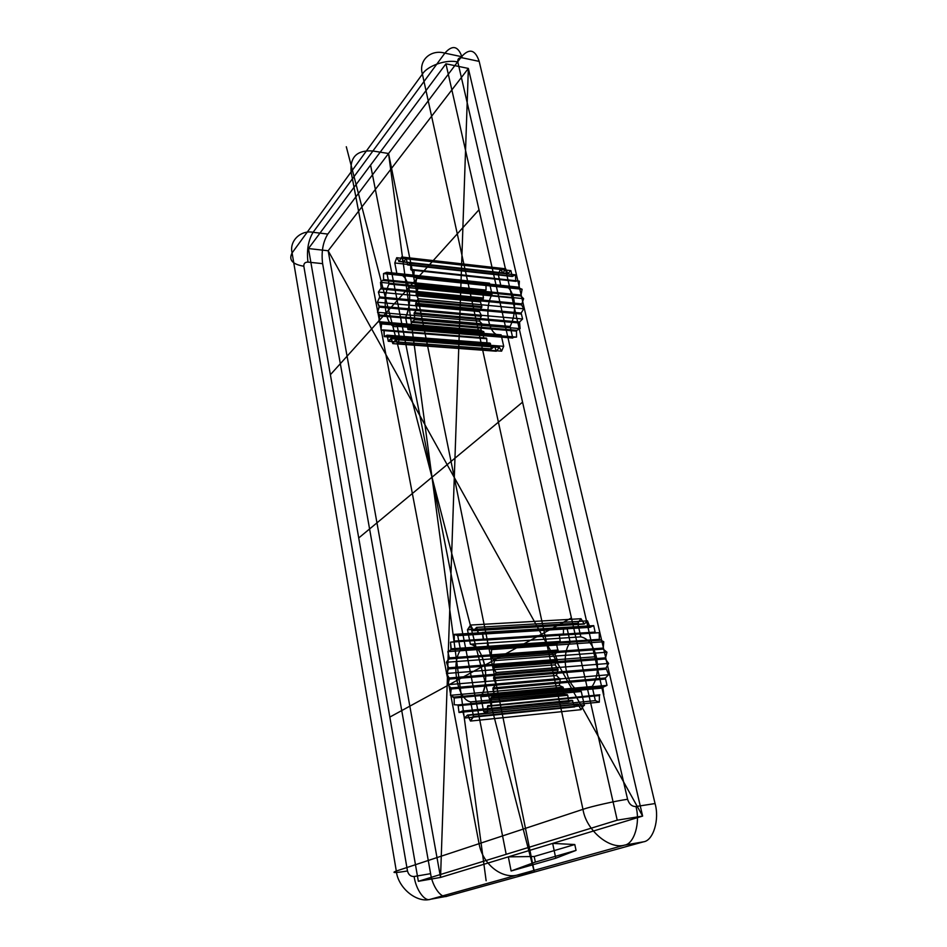 <?xml version="1.0" encoding="UTF-8"?>
<svg xmlns="http://www.w3.org/2000/svg" width="947" height="947" viewBox="0 0 947 947"><rect width="100%" height="100%" fill="white"/><g stroke="black" fill="none" stroke-linecap="round" stroke-linejoin="round"><path stroke-width="1.42" d="M513.617 298.08C511.037 288.681 506.775 284.526 500.833 285.651L498.264 274.405L500.347 269.41L503.094 272.925L505.722 268.806L507.864 273.612L510.883 270.629L512.28 276.477L515.535 274.808L515.689 280.726L519.358 281.141L518.992 287.983L522.117 289.261L520.85 295.985L523.632 298.672L521.548 304.851L523.798 308.793L418.195 298.755L415.733 303.253L417.082 309.491L414.253 312.723L414.786 319.648L411.436 322.323L411.46 328.585L408.441 328.846L408.003 329.615L405.588 317.47C409.518 308.142 410.596 298.198 408.844 287.639C406.488 277.791 402.582 273.494 397.124 274.748L394.792 262.97L396.698 257.702L399.22 261.36L401.635 256.992L403.126 261.834L406.381 258.827L407.648 264.947L410.643 263.159L410.773 269.362L411.128 270.013L414.159 269.753L413.803 276.95L416.68 278.24L415.508 285.331L418.065 288.113L416.135 294.635L418.195 298.755L415.626 304.307L417.082 309.491L414.253 312.723L414.786 319.648L411.436 322.323L411.46 328.585L408.441 328.846L408.003 329.615L405.588 317.47L510.125 326.443C514.375 317.624 515.547 308.166 513.617 298.08L408.844 287.639M521.548 304.851L416.135 294.635L418.195 298.755M492.038 294.351C483.266 310.249 489.386 338.268 501.129 334.812L503.709 346.318L501.614 351.148L499.4 347.348L496.287 351.219L494.701 346.484L491.292 348.922L490.416 343.536L486.912 344.459L486.77 338.718L483.372 338.079L483.964 332.314L480.863 330.172L482.011 323.803L479.502 321.175L481.384 315.327L479.36 311.575L481.869 306.568L480.437 301.892L483.455 297.997L482.686 292.635L486.036 290.078L486 284.337L383.523 273.576L386.767 272.322L389.039 283.993C380.966 300.791 386.542 330.101 397.314 326.36L399.67 338.399L397.74 343.501L395.704 339.535L392.839 343.619L391.395 338.671L388.27 341.275L387.074 335.167L384.257 336.623L384.139 330.61L381.025 329.97L381.357 323.105L378.741 321.696L379.806 315.02L377.51 312.285L379.25 306.141L377.391 302.223L379.711 296.944L378.398 292.055L381.168 287.935L380.481 282.324L383.547 279.602L383.523 273.576L386.767 272.322L489.528 283.189L492.038 294.351L389.039 283.993L386.767 272.322M496.287 351.219L392.839 343.619L390.945 338.446L388.27 341.275L387.465 335.629L384.257 336.623L383.819 329.947L381.025 329.97L381.582 323.921L378.741 321.696L379.806 315.02L377.51 312.285L379.262 307.136L377.391 302.223L379.711 296.944L378.398 292.055L381.168 287.935L380.481 282.324L383.547 279.602L383.523 273.576M563.489 627.672L454.311 634.372L457.732 635.638L460.514 649.926C450.725 664.036 457.519 699.821 470.671 701.881L473.559 716.666L470.481 721.058L467.487 715.056L464.539 718.039L462.858 711.611L462.314 711.067L459.023 712.487L458.147 705.716L457.673 704.959L454.24 704.757L454.193 698.022L450.441 695.323L450.938 687.924L447.789 684.705L449.316 679.094L446.439 673.483L448.641 668.902L446.451 662.261L449.34 657.881L447.824 651.631L450.973 649.749L450.488 642.161L453.862 641.841L454.24 641.072L454.311 634.372L454.24 641.072L563.429 634.028L563.489 627.672L567.194 628.855L457.732 635.638L460.514 649.926L570.224 642.374C559.665 655.845 567.075 689.724 581.269 691.499L470.671 701.881L473.559 716.666L472.908 716.642L583.707 705.468L581.091 709.67L577.859 704.023L467.487 715.056L464.539 718.039L574.675 706.888L572.26 700.318L462.314 711.067L459.023 712.487L568.721 701.703L567.75 695.299L458.147 705.716L459.023 712.487M567.75 695.299L567.241 694.577L563.536 694.435L563.063 687.167L559.405 685.533L560.222 679.508L556.528 675.483L558.02 669.091L555.049 664.853L446.439 673.483L449.174 677.981L558.02 669.091M595.355 700.626L592.135 686.492L480.768 696.72C485.562 688.564 486.876 678.088 484.698 665.268C481.81 652.921 477.016 645.901 470.351 644.209L467.487 629.767L470.541 625.056L473.559 630.726L476.566 627.388L478.874 634.23L482.319 632.442L483.763 640.065L487.445 639.971L487.516 646.979L491.635 649.559L491.091 657.36L494.583 660.639L492.89 666.617L496.11 672.536L493.647 678.561L496.11 684.48L493.032 687.901L494.571 695.714L491.067 697.501L491.611 705.539L487.894 705.598L487.421 713.351L483.728 711.682L480.768 696.72L483.728 711.682L487.421 713.351L487.492 706.367L599.392 695.536L599.333 702.153L595.355 700.626L483.728 711.682M592.135 686.492C597.285 678.727 598.682 668.783 596.326 656.673C593.189 645.014 588.028 638.408 580.831 636.858L577.717 623.197L581.008 618.722L584.263 624.061L587.507 620.877L590.005 627.34L593.71 625.624L595.272 632.821L599.25 632.703L599.321 639.343L603.76 641.746L603.192 649.121L491.091 657.36L494.583 660.639L606.956 652.199L605.299 658.97L493.044 667.789L496.11 672.536L608.625 663.433L605.973 668.049L608.637 674.726L605.334 678.005L493.032 687.901L496.11 684.48L493.647 678.561L605.985 669.162M414.135 876.508C415.851 889.422 424.635 901.994 430.376 899.295L447.067 896.217C441.255 898.928 432.353 886.487 430.601 873.667L414.135 876.508C410.726 876.65 408.512 874.815 407.482 870.98C394.745 873.016 391.016 873.039 396.308 871.039L582.973 809.33C590.762 806.548 615.514 800.961 627.577 799.28C629.151 804.181 631.933 806.595 635.934 806.536L655.052 803.553L479.182 61.389L462.266 57.814C458.928 57.447 457.448 58.856 457.827 62.064L627.577 799.28M483.716 331.533L381.357 323.105M555.049 664.853L557.416 660.473L555.049 654.199L558.008 651.027L556.516 644.102L560.186 641.403L559.369 635.094L563.027 634.762L563.429 634.028M581.269 691.499L584.406 705.479L583.707 705.468M583.624 623.848L472.955 630.489L470.541 625.056L468.138 629.719L578.416 623.15M407.482 870.98L303.833 266.237C292.398 264.32 288.48 259.869 292.09 252.92L396.308 871.039C397.87 887.741 416.716 903.284 430.376 899.295L624.547 845.126C634.159 843.99 640.551 822.694 635.934 806.536M303.833 266.237C303.679 263.467 305.052 262.082 307.964 262.106L322.619 263.657C321.175 251.902 322.915 242.041 327.816 234.075L313.09 232.299L444.877 53.139C452.583 44.402 458.384 45.965 462.266 57.814M445.942 63.804L617.219 820.185L418.349 881.302L308.473 248.552L445.942 63.804L468.363 68.433L642.622 816.089L552.669 843.398L574.793 844.535L576.048 850.382L535.339 862.101L534.203 856.502L574.793 844.535M580.831 636.858L470.351 644.209C483.609 644.836 491.304 682.609 480.768 696.72M523.798 308.793L521.134 313.031L522.602 318.985L519.536 322.039L520.128 328.621L516.849 330.29L411.767 321.435M481.763 307.526L379.605 297.95M486.912 344.459L384.257 336.623M499.4 347.348L395.704 339.535L392.839 343.619M599.25 632.703L487.445 639.971L595.272 632.821M430.601 873.667L322.619 263.657M596.326 656.673L484.698 665.268M503.094 272.925L399.22 261.36L401.635 256.992L403.126 261.834L406.381 258.827L407.648 264.947L410.643 263.159L411.128 270.013L414.159 269.753L413.803 276.95L416.68 278.24L415.508 285.331L418.065 288.113L416.135 294.635M479.502 321.175L377.51 312.285M486.415 338.091L383.819 329.947M491.292 348.922L388.27 341.275M563.027 634.762L450.488 642.161L451.234 648.813L560.186 641.403M563.536 694.435L457.673 704.959L567.241 694.577M605.334 678.005L607.003 685.379L603.239 687.108L602.919 688.031L490.783 698.472L491.611 705.539L599.842 694.802L599.392 695.536M599.321 639.343L487.516 646.979L487.445 639.971M307.964 262.106C306.556 250.268 308.26 240.337 313.09 232.299C300.708 229.837 289.072 240.976 292.09 252.92L422.398 74.126C418.278 60.348 430.79 49.066 444.877 53.139L461.556 56.666C469.357 48.025 475.24 49.599 479.182 61.389M535.339 862.101L511.12 870.991L508.326 856.857L440.544 877.431L328.171 250.766L468.363 68.433L328.171 250.766L308.473 248.552M522.117 289.261L416.68 278.24M518.719 287.178L413.555 276.11M486 284.337L489.528 283.189M480.863 330.172L378.741 321.696M556.516 644.102L447.824 651.631L449.34 657.881L558.15 650.021M603.239 687.108L491.067 697.501L494.571 695.714L492.878 689.014L605.169 679.058M581.008 618.722L470.541 625.056M418.349 881.302L440.544 877.431L328.171 250.766L642.622 816.089L440.544 877.431L468.363 68.433L642.622 816.089L617.219 820.185M520.708 295.05L415.378 284.349M516.849 330.29L516.494 331.13L411.436 322.323M480.437 301.892L378.398 292.055M490.416 343.536L387.465 335.629M494.701 346.484L391.395 338.671M560.222 679.508L451.198 688.978L450.441 695.323L453.814 697.087L563.063 687.167M578.487 704.296L468.067 715.352L470.481 721.058L472.908 716.642M500.833 285.651L397.124 274.748L394.792 262.97L396.698 257.702L399.22 261.36M534.203 856.502L508.326 856.857L511.12 870.991L555.771 858.231L576.048 850.382M515.689 280.726L410.773 269.362M512.28 276.477L407.648 264.947M486.036 290.078L383.547 279.602M483.455 297.997L381.168 287.935M483.964 332.314L381.582 323.921M555.049 654.199L446.451 662.261L448.641 667.789L557.416 659.42M563.465 688.043L454.193 698.022L454.24 704.757M599.333 702.153L487.421 713.351M589.389 626.867L478.306 633.721L476.566 627.388L473.559 630.726L584.263 624.061M327.816 234.075L461.556 56.666M481.384 315.327L379.25 306.141M608.637 674.726L496.11 684.48M605.145 657.869L492.89 666.617L494.583 660.639M555.771 858.231L552.669 843.398L508.326 856.857L552.669 843.398L555.771 858.231L511.12 870.991M447.067 896.217L643.558 841.812L624.547 845.126C609.087 849.684 586.027 829.951 582.973 809.33L422.398 74.126C427.393 65.686 446.996 58.974 457.827 62.064M521.537 303.845L416.124 293.594M482.141 324.703L379.925 315.955M486.77 338.718L384.139 330.61M489.978 343.098L387.074 335.167M594.728 632.123L483.254 639.32L482.319 632.442L478.874 634.23L590.005 627.34M523.632 298.672L418.065 288.113M510.883 270.629L406.381 258.827M516.494 331.13L516.529 337.096L513.25 337.298L512.765 338.043L510.125 326.443M489.078 283.934L386.34 273.115M481.396 316.286L379.262 307.136M559.369 635.094L450.488 642.161M559.902 642.291L450.973 649.749L447.824 651.631M558.162 670.145L449.316 679.094L447.789 684.705L450.938 687.924L559.926 678.514M572.26 700.318L568.721 701.703M577.717 623.197L467.487 629.767L470.351 644.209M515.535 274.808L410.643 263.159M516.529 337.096L411.46 328.585M501.129 334.812L397.314 326.36C386.542 330.124 380.966 300.779 389.039 283.993M485.704 290.895L383.239 280.466M494.204 346.259L390.945 338.446M511.818 276.05L407.234 264.521M507.864 273.612L403.6 262.011M503.709 346.318L399.67 338.399L397.74 343.501L395.704 339.535M483.372 338.079L381.025 329.97M557.416 660.473L448.641 668.902L446.439 673.483M607.003 685.379L494.571 695.714M602.872 648.091L490.795 656.259L491.635 649.559L487.93 647.926L599.771 640.231M521.134 313.031L415.733 303.253M520.85 295.985L415.508 285.331M498.264 274.405L394.792 262.97M512.765 338.043L408.003 329.615M482.686 292.635L380.481 282.324M567.194 628.855L570.224 642.374M558.008 651.027L449.198 658.934L446.451 662.261M599.842 694.802L491.611 705.539M520.128 328.621L414.786 319.648M505.722 268.806L401.635 256.992M502.561 272.985L398.734 261.419M513.25 337.298L408.441 328.846M577.859 704.023L574.675 706.888M584.406 705.479L473.559 716.666M603.76 641.746L491.635 649.559M519.299 322.986L414.028 313.729M521.016 314.037L415.626 304.307M518.992 287.983L413.803 276.95M516.068 281.354L411.128 270.013M483.23 298.909L380.954 288.894M479.36 311.575L377.391 302.223M498.868 347.36L395.219 339.547M605.973 668.049L493.647 677.389L496.11 672.536M605.299 658.97L608.625 663.433M522.602 318.985L417.082 309.491M507.355 273.434L403.126 261.834M500.347 269.41L396.698 257.702M482.011 323.803L379.806 315.02M556.528 675.483L447.789 684.705M581.091 709.67L470.481 721.058M602.919 688.031L603.831 694.707M593.71 625.624L482.319 632.442M587.507 620.877L476.566 627.388M655.052 803.553C659.716 819.546 653.264 840.64 643.558 841.812M519.536 322.039L414.253 312.723M519.358 281.141L414.159 269.753M501.614 351.148L397.74 343.501M481.869 306.568L379.711 296.944M559.405 685.533L450.441 695.323M572.852 700.827L462.858 711.611L464.539 718.039M603.192 649.121L606.956 652.199M516.529 875.265L534.345 872.057L388.554 153.497L372.893 150.999C357.161 149.875 349.893 156.859 351.1 171.94L479.064 843.682C482.437 863.415 500.584 878.615 516.529 875.265M486.131 880.734L388.554 153.497M346.306 146.738L534.345 872.057L454.288 477.513M370.573 165.098L506.183 854.312M522.555 402.155L358.724 537.967M478.993 209.772L330.385 374.716M571.42 617.918L389.833 717.08M457.732 635.638L454.311 634.372M399.67 338.399L397.314 326.36M397.124 274.748C407.979 269.8 414.218 300.388 405.588 317.47M470.671 701.881C457.519 699.845 450.713 664.025 460.514 649.926M467.487 629.767L468.138 629.719M458.147 705.716L457.673 704.959M487.894 705.598L487.492 706.367M491.067 697.501L490.783 698.472M493.032 687.901L492.878 689.014M493.647 677.389L493.647 678.561M492.89 666.617L493.044 667.789M490.795 656.259L491.091 657.36M487.516 646.979L487.93 647.926M483.254 639.32L483.763 640.065M472.955 630.489L473.559 630.726M454.193 698.022L453.814 697.087M451.198 688.978L450.938 687.924M449.316 679.094L449.174 677.981M449.198 658.934L449.34 657.881M448.641 668.902L448.641 667.789M450.973 649.749L451.234 648.813M453.862 641.841L454.24 641.072"/></g></svg>
